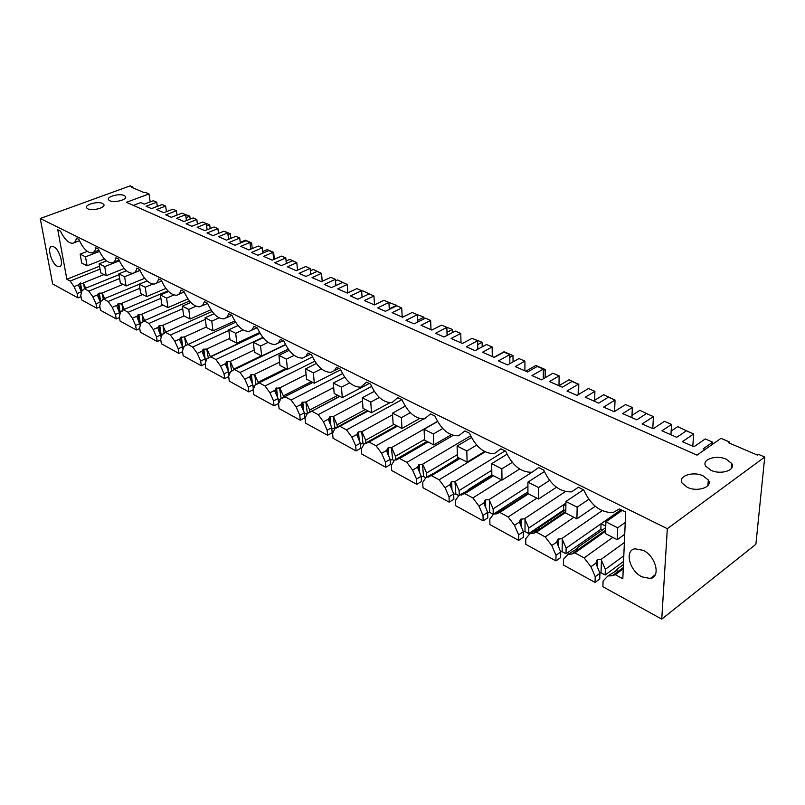 <?xml version="1.0" encoding="UTF-8"?>
<svg xmlns="http://www.w3.org/2000/svg" width="805" height="805" viewBox="0 0 805 805"><rect width="100%" height="100%" fill="white"/><g stroke="black" fill="none" stroke-linecap="round" stroke-linejoin="round"><path stroke-width="1.21" d="M712.526 444.29L712.687 442.166L703.117 448.848L704.888 449.623M764.75 457.039L667.325 528.694L661.75 619.125L755.895 544.281L764.75 457.039L758.37 454.312L757.334 455.067L728.555 442.75L729.592 442.015L729.491 443.153M661.75 619.125L602.885 586.734L603.076 581.009L607.936 575.947L612.213 575.766L615.282 574.669L622.818 578.725L625.686 512.061L619.417 508.951L613.158 512.503C600.651 512.886 590.83 505.359 583.706 489.923L578.362 487.267L571.53 491.865C559.837 492.197 550.57 484.942 543.737 470.08L538.646 467.554L532.004 472.253C521.046 472.545 512.282 465.532 505.711 451.213L500.871 448.808L494.421 453.587C484.127 453.839 475.825 447.057 469.496 433.241L464.888 430.947L458.629 435.797C448.959 436.018 441.07 429.447 434.972 416.105L430.574 413.921L424.507 418.821C415.4 419.013 407.904 412.653 402.017 399.753L397.811 397.66L391.954 402.621C383.361 402.782 376.217 396.613 370.531 384.116L366.506 382.123L360.841 387.125C352.731 387.265 345.919 381.278 340.404 369.173L336.56 367.261L334.357 370.662L331.086 372.302C323.409 372.413 316.908 366.597 311.565 354.854L307.882 353.033L305.779 356.464L302.61 358.094C295.334 358.185 289.106 352.54 283.934 341.139L280.402 339.388L278.399 342.85L275.31 344.48C268.417 344.55 262.45 339.056 257.419 327.987L254.028 326.307L252.126 329.788L249.137 331.419C242.587 331.469 236.861 326.116 231.971 315.359L228.721 313.739L226.909 317.25L224.001 318.871C217.773 318.911 212.279 313.698 207.529 303.223L204.4 301.674L202.679 305.196L199.861 306.816C193.925 306.836 188.642 301.754 184.013 291.561L181.004 290.062C180.28 293.06 178.821 294.771 176.647 295.214C170.992 295.224 165.911 290.263 161.392 280.331L158.494 278.892C157.83 281.901 156.432 283.612 154.298 284.044C148.905 284.044 144.015 279.204 139.617 269.524L136.82 268.135C136.206 271.154 134.868 272.865 132.785 273.287C127.633 273.277 122.913 268.548 118.627 259.099L115.93 257.771C115.367 260.79 114.079 262.511 112.056 262.913C107.135 262.893 102.567 258.274 98.381 249.057L95.785 247.769C95.272 250.798 94.034 252.518 92.062 252.911C87.353 252.881 82.945 248.363 78.85 239.367L76.344 238.119C75.881 241.158 74.694 242.869 72.772 243.261C68.536 243.311 64.43 239.256 60.466 231.095L57.769 229.757L66.855 279.234L70.166 281.026L74.06 286.64L77.179 293.523L77.974 297.89L52.657 283.964L40.25 218.497L667.325 528.694M623.563 561.447L605.149 575.001L605.34 569.316L623.805 555.802M595.851 563.178L590.93 566.74L584.128 557.875L574.871 552.894L571.671 554.102L567.968 554.293L563.48 559.364L563.389 564.999L595.056 582.428L599.735 578.986L599.926 573.291L595.851 563.178L597.411 559.737L600.872 559.545L601.446 560.25L601.033 572.768L605.149 575.001M601.033 572.768L599.675 572.707M605.139 531.501L604.283 531.069M602.351 530.062L600.852 529.298L566.036 553.79L566.126 548.195L601.033 523.763L600.852 529.298M556.708 542.117L551.787 545.528L545.227 536.925L536.422 532.186L533.121 533.494L529.921 533.675L525.766 538.746L525.766 544.301L555.933 560.894L560.622 557.603L560.703 551.989L556.708 542.117L557.624 539.3L561.739 538.636L562.303 539.33L562.121 551.667L566.036 553.79M562.121 551.667L560.552 551.636M563.601 510.098L528.764 533.584L528.764 528.07L563.691 504.644L563.601 510.098M519.426 522.063L514.506 525.323L508.176 516.971L499.784 512.443L496.413 513.842L493.666 514.023L489.812 519.094L489.903 524.568L518.672 540.397L523.351 537.237L523.341 531.702L519.426 522.063L520.382 519.346L524.458 518.732L525.021 519.406L525.031 531.562L528.764 533.584M525.031 531.562L523.27 531.552M493.666 514.023L502.622 508.991L503.608 507.593L527.919 491.845L493.213 514.304L493.133 508.871L527.919 486.472M489.651 512.372L487.709 512.403L483.875 502.934L485.576 499.865L488.897 499.734L489.45 500.398L489.651 512.372L493.213 514.304M483.131 520.835L483.02 515.381L487.709 512.362L487.81 517.806L483.131 520.835L455.67 505.731L455.499 500.338L459.071 495.276L464.837 493.616L493.485 475.755M449.935 484.67L445.034 487.669L439.117 479.77L431.46 475.644L426.026 477.375L422.726 482.416L422.967 487.729L449.2 502.169L453.869 499.261L453.698 493.898L449.935 484.67L451.675 481.712L454.946 481.601L455.861 494.049L458.81 495.649M455.861 494.049L453.708 494.129M417.493 467.212L412.613 470.1L406.877 462.402L399.562 458.458L394.44 460.249L391.371 465.28L391.683 470.512L416.779 484.328L421.428 481.531L421.186 476.248L417.493 467.212L419.264 464.364L422.494 464.264L423.551 476.53L425.785 477.747M423.551 476.53L421.206 476.661M386.46 450.518L381.6 453.296L376.046 445.789L369.042 442.015L364.202 443.867L361.365 448.878L361.727 454.03L385.756 467.252L390.395 464.566L390.093 459.353L386.46 450.518L388.262 447.761L391.441 447.681L392.639 459.766L394.209 460.621M392.639 459.766L390.123 459.957M356.746 434.529L351.906 437.206L346.522 429.89L339.811 426.278L335.232 428.169L332.606 433.15L333.029 438.242L356.052 450.911L360.67 448.325L360.308 443.183L356.746 434.529L358.567 431.862L361.707 431.802L363.025 443.706L363.991 444.239M363.025 443.706L360.358 443.947M328.269 419.204L323.449 421.78L318.227 414.645L311.787 411.184L307.46 413.116L305.025 418.077L305.498 423.088L327.585 435.243L332.183 432.748L331.761 427.686L328.269 419.204L330.11 416.628L333.2 416.577L335.041 428.532M334.628 428.31L331.841 428.612M307.258 413.529L304.481 413.881M333.693 387.547L305.85 401.967L302.117 402.369L301.05 405.318L304.381 412.824L304.843 417.815L300.275 420.22L279.063 408.548L278.55 403.607L280.804 398.676L312.873 382.456M280.512 399.31L278.208 399.743M306.091 374.607L279.587 387.94L275.904 388.312L274.817 391.19L278.087 398.545L278.6 403.466L274.052 405.79L253.676 394.581L253.122 389.701L255.205 384.8L286.902 369.032M254.823 385.706L252.971 386.148M253.132 389.801L248.856 391.924L229.264 381.147L228.67 376.338L230.592 371.467L285.574 344.761M230.129 372.655L228.701 373.077M228.711 376.629L224.635 378.592L205.778 368.217L205.144 363.478L206.925 358.638L260.045 333.34M206.372 360.127L205.345 360.479M205.205 363.93L201.31 365.762L183.158 355.77L182.494 351.091L184.134 346.291L235.573 322.252M183.52 348.092L182.856 348.354M182.584 351.704L178.861 353.405L161.362 343.775L160.668 339.167L162.177 334.387L165.317 332.284L212.097 311.485M160.779 339.901L157.217 341.501L140.342 332.213L139.627 327.665L141.016 322.926L143.994 320.793L189.557 301.02M139.758 328.521L136.347 330.01L120.066 321.054L119.321 316.566L120.599 311.857L123.437 309.714L167.913 290.857M119.482 317.532L116.212 318.931L100.484 310.277L99.719 305.85L100.887 301.181L103.583 299.027L139.255 284.246M99.911 306.916L96.761 308.235L81.567 299.873L80.792 295.495L81.858 290.867L84.414 288.703L88.832 291.078L92.827 296.814L95.996 303.807L100.303 302.016L97.335 294.962L92.827 296.814M80.993 296.653L77.974 297.89M133.348 205.376L140.764 202.608L144.256 204.138L153.302 200.747L156.744 202.236L146.107 206.231L151.511 208.606L162.157 204.571L165.649 206.08L156.573 209.531L163.787 212.691L172.884 209.199L176.446 210.739L165.739 214.855L171.324 217.3L182.051 213.154L185.663 214.714L176.516 218.266L183.983 221.526L193.14 217.944L196.823 219.534L186.046 223.77L191.821 226.306L202.619 222.029L206.352 223.649L197.155 227.302L204.883 230.683L214.1 226.99L217.903 228.63L207.056 232.987L213.043 235.624L223.911 231.226L227.775 232.887L218.517 236.65L226.517 240.152L235.795 236.348L239.739 238.049L228.831 242.547L235.03 245.273L245.958 240.735L249.963 242.466L240.655 246.35L248.946 249.973L258.274 246.048L262.36 247.819L251.381 252.448L257.811 255.276L268.81 250.597L272.955 252.388L263.597 256.393L272.191 260.156L281.569 256.111L285.805 257.932L274.777 262.722L281.448 265.65L292.497 260.82L296.803 262.682L287.395 266.807L296.31 270.711L305.739 266.536L310.136 268.437L299.047 273.368L305.97 276.417L317.079 271.436L321.547 273.358L312.088 277.624L321.356 281.68L330.835 277.363L335.393 279.335L324.244 284.437L331.439 287.596L342.608 282.444L347.247 284.457L337.738 288.854L347.368 293.07L356.887 288.613L361.636 290.665L350.437 295.928L357.913 299.219L369.123 293.895L373.953 295.978L364.403 300.537L374.416 304.914L383.985 300.305L388.916 302.439L377.676 307.892L385.454 311.304L396.704 305.799L401.725 307.963L392.146 312.682L402.57 317.24L412.16 312.471L417.292 314.685L406.012 320.33L414.112 323.882L425.412 318.186L430.635 320.44L421.025 325.321L431.883 330.08L441.502 325.129L446.845 327.434L435.535 333.29L443.978 336.993L455.298 331.086L460.752 333.441L451.112 338.502L462.432 343.453L472.072 338.321L477.647 340.726L466.306 346.794L475.121 350.668L486.462 344.53L492.147 346.985L482.487 352.238L494.3 357.41L503.96 352.087L509.776 354.592L498.416 360.892L507.613 364.927L518.973 358.567L524.91 361.123L515.24 366.577L527.567 371.98L537.237 366.446L543.315 369.072L531.954 375.613L541.554 379.829L552.924 373.218L559.123 375.895L549.453 381.56L562.343 387.205L572.013 381.459L578.372 384.196L567.002 390.999L577.054 395.416L588.415 388.533L594.895 391.331L585.235 397.227L598.719 403.134L608.389 397.157L615.03 400.025L603.68 407.099L614.205 411.717L625.545 404.563L632.338 407.491L622.688 413.629L636.815 419.818L646.455 413.589L653.419 416.588L642.098 423.963L653.127 428.813L664.437 421.347L671.561 424.416L661.941 430.816L676.764 437.306L686.363 430.806L693.669 433.955L682.388 441.653L693.96 446.735L705.22 438.946L712.687 442.166M729.592 442.015L721.018 438.353L697.009 455.127L126.425 202.307L149.016 193.935L145.192 192.304L144.216 192.667L131.839 187.364L132.815 187.012L132.936 187.837M731.453 465.632L732.359 466.035M641.857 576.823C629.369 570.765 624.288 550.298 635.004 548.789L643.215 550.348C655.874 556.245 661.046 577.084 650.309 578.493L641.857 576.823M53.704 246.793C59.661 249.399 64.41 266.364 59.318 266.666L57.326 266.244C51.419 263.547 46.69 246.773 51.782 246.39L53.704 246.793M623.432 564.516L617.868 568.622L617.103 570.282L607.936 575.947M617.868 568.622L615.111 571.55M601.446 560.25L605.34 569.316M599.926 573.291L595.227 576.722L595.056 582.428M590.93 566.74L595.227 576.722M605.702 527.698L577.92 547.279L577.064 548.849L567.968 554.293M577.92 547.279L575.877 549.654M621.047 509.756L601.033 523.763L605.752 526.178M562.303 539.33L566.126 548.195M560.703 551.989L556.003 555.279L555.933 560.894M551.787 545.528L556.003 555.279M565.824 509.454L539.873 526.963L538.253 528.915L529.921 533.675M539.873 526.963L538.485 528.754M536.422 531.26L535.889 531.904M565.925 503.145L563.691 504.644L565.885 505.771M525.021 519.406L528.764 528.07M523.341 531.702L518.641 534.852L518.672 540.397M514.506 525.323L518.641 534.852M503.497 509.253L503.497 510.028M489.45 500.398L493.133 508.871M483.875 502.934L478.965 506.063L483.02 515.381M478.965 506.063L472.847 497.933L464.837 493.616M491.855 474.87L468.993 489.108L467.242 490.869L459.071 495.276M468.369 490.134L468.892 489.631M468.913 490.446L468.933 491.06M467.554 491.292L466.739 492.429M459.242 495.176L459.102 490.547L491.785 470.291M455.489 482.255L459.102 490.547M453.698 493.898L449.019 496.796L449.2 502.169M445.034 487.669L449.019 496.796M458.699 457.783L434.831 472.696L426.026 477.375M434.992 473.038L434.459 473.843M426.751 476.942L426.58 473.018L457.361 454.644M423.028 464.908L426.58 473.018M421.186 476.248L416.527 479.025L416.779 484.328M412.613 470.1L416.527 479.025M427.002 441.412L394.44 460.249M403.708 455.721L403.375 456.254M395.647 459.554L395.466 456.254L424.527 439.5M391.975 448.315L395.466 456.254M390.093 459.353L385.444 462.04L385.756 467.252M381.6 453.296L385.444 462.04M396.644 425.724L364.202 443.867M365.842 442.941L365.661 440.204L394.037 424.376M362.23 432.416L365.661 440.204M360.308 443.183L355.679 445.769L356.052 450.911M351.906 437.206L355.679 445.769M367.533 410.691L335.232 428.169M337.265 427.063L337.084 424.809L365.339 409.554M333.723 417.181L337.084 424.809M331.761 427.686L327.152 430.172L327.585 435.243M323.449 421.78L327.152 430.172M314.483 409.765L307.46 413.116M316.526 408.699L339.599 396.261M309.845 411.868L309.673 410.047L337.798 395.325M305.85 401.967L307.359 413.317M306.363 402.56L309.673 410.047M304.381 412.824L299.792 415.219L300.275 420.22M300.939 404.502L296.149 406.988L299.792 415.219M296.149 406.988L291.078 400.025L284.9 396.694M286.137 396.07L280.804 398.676M290.434 393.887L312.773 382.405M283.501 397.298L283.36 395.869L311.324 381.651M279.587 387.94L281.126 398.515M280.1 388.533L283.36 395.869M278.087 398.545L273.529 400.86L274.052 405.79M274.706 390.395L269.947 392.79L273.529 400.86M269.947 392.79L265.016 385.987L259.089 382.788M258.184 383.331L258.063 382.244L285.876 368.509M253.323 389.228L252.82 384.83L249.5 376.831L251.391 374.486L254.853 375.039L255.92 384.448M254.853 375.039L258.063 382.244M252.82 384.83L248.292 387.064L248.856 391.924M249.5 376.831L244.77 379.145L248.292 387.064M244.77 379.145L239.981 372.494L234.275 369.425M233.822 369.908L233.732 369.133L261.384 355.85M229.002 375.492L228.529 371.638L225.269 363.79L227.161 361.505L230.079 361.495L231.669 370.954M230.582 362.069L233.732 369.133M228.529 371.638L224.031 373.802L224.635 378.592M225.269 363.79L220.56 366.023L224.031 373.802M220.56 366.023L215.901 359.523L210.417 356.575M210.336 356.675L259.995 333.27M205.587 362.27L205.144 358.939L201.934 351.242L203.172 349.33L206.724 349.018L208.314 357.984M207.217 349.581L210.316 356.524M205.144 358.939L200.676 361.032L201.31 365.762M201.934 351.242L197.265 353.405L200.676 361.032M197.265 353.405L192.727 347.046L187.444 344.198M183.027 349.531L182.624 346.714L179.565 339.881L180.712 337.295L184.224 337.003L184.707 337.557L185.824 345.516M184.707 337.557L187.645 344.107M182.624 346.714L178.187 348.746L178.861 353.405M179.475 339.147L174.826 341.25L178.187 348.746M174.826 341.25L170.408 335.021L165.317 332.284M161.272 337.255L157.911 328.219L159.068 325.703L162.54 325.421L163.013 325.965L164.14 333.522M163.013 325.965L165.76 332.083M160.93 334.93L156.522 336.893L157.217 341.501M157.82 327.504L153.212 329.527L156.522 336.893M153.212 329.527L148.905 323.439L143.994 320.793M140.281 325.401L137.021 316.969L138.198 314.514L142.093 314.785L143.189 321.809M142.093 314.785L144.669 320.501M140 323.57L135.622 325.472L136.347 330.01M136.941 316.264L132.362 318.237L135.622 325.472M132.362 318.237L128.166 312.27L123.437 309.714M120.026 313.97L116.876 306.111L118.053 303.716L121.907 303.998L122.954 310.418M121.907 303.998L124.312 309.341M119.804 312.612L115.457 314.453L116.212 318.931M116.795 305.427L112.247 307.339L115.457 314.453M112.247 307.339L108.152 301.483L103.583 299.027M97.335 294.962L98.602 293.292L101.953 293.06L103.392 299.349M102.416 293.584L104.67 298.575M100.454 302.922L100.303 302.016M96.761 308.235L95.996 303.807M81.536 292.235L78.618 285.513L79.806 283.219L83.569 283.511L84.485 288.673M83.569 283.511L85.682 288.19M81.456 291.792L77.179 293.523M132.815 187.012L130.158 185.875L40.25 218.497M150.183 201.914L149.016 193.935M166.434 211.675L165.649 206.08M156.744 202.236L157.337 206.402M693.669 433.955L692.803 446.222M670.927 434.75L671.561 424.416M653.419 416.588L652.785 428.652M631.895 417.654L632.338 407.491M615.03 400.025L614.618 411.466M594.623 401.333L594.895 391.331M578.372 384.196L578.151 394.752M578.362 384.237L569.055 379.779L559.002 385.726L559.123 375.895M543.315 369.072L543.254 378.843M524.92 370.813L524.91 361.123M509.776 354.592L509.847 363.679M492.288 356.524L492.147 346.985M477.647 340.726L477.828 349.199M461.013 342.829L460.752 333.441M446.845 327.434L447.107 335.363M431.007 329.698L430.635 320.44M417.292 314.685L417.624 322.111M402.188 317.079L401.725 307.963M388.916 302.439L389.308 309.422M374.506 304.874L373.953 295.978M361.636 290.665L362.069 297.246M347.851 292.849L347.247 284.457M335.393 279.335L335.876 285.554M322.201 281.297L321.547 273.358M310.136 268.437L310.65 274.314M297.488 270.198L296.803 262.682M285.805 257.932L286.339 263.507M273.67 259.512L272.955 252.388M262.36 247.819L262.913 253.102M250.697 249.238L249.963 242.466M239.739 238.049L240.303 243.08M228.529 239.327L227.775 232.887M217.903 228.63L218.487 233.42M207.127 229.777L206.352 223.649M196.823 219.534L197.406 224.092M186.438 220.57L185.663 214.714M176.446 210.739L177.04 215.096M710.946 470.271L705.774 466.186C701.205 459.484 716.269 454.463 726.321 459.252L731.644 463.408C736.283 470.07 721.018 475.192 710.946 470.271M124.161 195.494L125.449 196.47C127.854 199.509 114.521 203.192 109.782 200.767L108.544 199.811C106.18 196.752 119.412 193.12 124.161 195.494M102.517 203.434L103.744 204.39C106.21 207.499 92.535 211.323 87.815 208.827L86.628 207.891C84.213 204.752 97.777 200.978 102.517 203.434M703.127 475.876L708.33 480.032C713.17 486.975 697.432 492.439 687.229 487.277L682.187 483.191C677.408 476.208 692.934 470.845 703.127 475.876M78.538 284.839L74.06 286.64M100.062 269.091L70.166 281.026M104.046 274.575L83.116 282.998M66.855 279.234L99.579 266.234M623.251 568.773L615.282 574.669M624.378 542.54L600.872 559.545M612.796 537.388L584.128 557.875M574.871 552.894L605.581 531.189M602.09 510.732L561.739 538.636M573.925 517.313L545.227 536.925M536.422 532.186L565.774 512.322M565.331 491.634L524.458 518.732M536.875 498.164L508.176 516.971M499.784 512.443L528.472 493.827M532.095 472.233L488.897 499.734M501.505 479.901L472.847 497.933M505.067 450.891L454.946 481.601M485.163 451.867L439.117 479.77M431.46 475.644L460.037 458.478M470.603 435.847L422.494 464.264M453.094 435.414L406.877 462.402M399.562 458.458L428.059 441.955M437.487 421.418L391.441 447.681M423.631 418.942L376.046 445.789M369.042 442.015L397.429 426.137M392.588 414.766L361.707 431.802M401.876 399.683L346.522 429.89M339.811 426.278L368.076 410.973M362.492 400.92L333.2 416.577M371.528 386.47L318.227 414.645M311.787 411.184L339.911 396.422M342.497 373.661L291.078 400.025M314.765 361.224L265.016 385.987M258.948 382.949L255.205 384.8M279.627 362.109L254.35 374.456M288.24 349.139L239.981 372.494M233.873 369.887L230.592 371.467M254.219 350.024L230.079 361.495M262.843 337.416L215.901 359.523M209.773 357.309L206.925 358.638M229.797 338.331L206.724 349.018M228.841 330.473L192.727 347.046M186.599 345.164L184.134 346.291M206.322 327.031L184.224 337.003M205.325 319.404L170.408 335.021M164.29 333.451L162.177 334.387M184.093 315.922L162.54 325.421M182.685 308.697L148.905 323.439M142.817 322.141L141.016 322.926M163.023 305.045L141.63 314.252M160.889 298.323L128.166 312.27M122.108 311.213L120.599 311.857M142.686 294.539L121.444 303.465M139.879 288.271L108.152 301.483M102.144 300.657L100.887 301.181M123.044 284.386L101.953 293.06M119.613 278.53L88.832 291.078M118.989 274.686L84.414 288.703M82.885 290.444L81.858 290.867L80.45 282.968M617.697 527.818L605.903 521.821L605.501 533.624L617.224 539.682L617.697 527.818L625.233 522.465M605.903 521.821L622.255 510.36M617.224 539.682L624.73 534.289M577.165 507.19L565.955 501.475L565.764 513.087L576.913 518.853L577.165 507.19L588.767 499.321M565.955 501.475L583.424 489.782M671.159 431.037L677.709 426.64L688.456 431.711M576.913 518.853L595.237 506.295M538.595 487.548L527.919 482.115L527.919 493.546L538.545 499.03L538.595 487.548L549.553 480.434M527.919 482.115L544.331 471.589M631.985 415.38L639.874 410.319L650.118 415.169M538.545 499.03L556.476 487.267M501.857 468.842L491.684 463.66L491.855 474.91L501.988 480.142L501.857 468.842L512.232 462.382M491.684 463.66L506.999 454.231M594.643 400.276L603.69 394.712L613.47 399.35M501.988 480.142L519.617 469.043M466.82 451.001L457.099 446.05L457.431 457.129L467.111 462.13L466.82 451.001L476.671 445.105M457.099 446.05L471.448 437.558M467.111 462.13L484.58 451.555M578.574 394.49L578.795 383.975M433.362 433.965L424.074 429.236L424.557 440.144L433.794 444.924L433.362 433.965L442.74 428.552M424.074 429.236L437.558 421.538M525.806 371.206L535.868 365.46L545.206 369.495L543.305 370.592M433.794 444.924L451.253 434.74M545.146 377.736L545.206 369.495M401.373 417.674L392.498 413.156L393.112 423.903L401.957 428.471L401.373 417.674L410.339 412.693M392.498 413.156L405.197 406.163M493.998 357.279L504.051 351.735L513.006 355.599L509.796 357.39M401.957 428.471L419.616 418.53M513.047 361.888L513.006 355.599M370.783 402.098L362.28 397.771L363.005 408.356L371.477 412.724L370.783 402.098L379.366 397.479M362.28 397.771L374.275 391.381M473.119 338.774L482.104 342.276L477.727 344.631M371.477 412.724L389.831 402.752M482.195 346.844L482.104 342.276M341.471 387.175L333.33 383.029L334.166 393.454L342.286 397.65L341.471 387.175L349.732 382.878M333.33 383.029L344.681 377.183M443.786 326.116L452.44 329.476L447.006 332.294M342.286 397.65L369.223 383.472M452.531 332.535L452.44 329.476M313.387 372.876L305.568 368.891L306.514 379.165L314.302 383.19L313.387 372.876L321.356 368.861M305.568 368.891L316.335 363.518M415.581 313.94L423.913 317.18L417.554 320.38M314.302 383.19L340.636 369.757M423.994 318.901L423.913 317.18M286.439 359.151L278.933 355.337L279.969 365.46L287.445 369.314L286.439 359.151L294.157 355.377M278.933 355.337L289.166 350.376M388.453 302.237L396.483 305.347L389.268 308.868M287.445 369.314L312.451 356.937M396.513 305.89L396.483 305.347M260.558 345.979L253.354 342.306L254.471 352.278L261.655 355.991L260.558 345.979L268.085 342.407M253.354 342.306L263.084 337.718M361.676 291.269L362.713 290.776L369.696 294.137M261.655 355.991L285.463 344.55M235.694 333.31L228.761 329.788L229.958 339.619L236.861 343.192L235.694 333.31L243.06 329.909M228.761 329.788L238.049 325.532M335.514 280.854L337.547 279.919L344.258 283.159M236.861 343.192L259.592 332.566M211.775 321.135L205.104 317.744L206.372 327.434L213.013 330.865L211.775 321.135L219.041 317.864M205.104 317.744L213.979 313.779M310.338 270.772L313.286 269.454L319.746 272.583M213.013 330.865L234.758 320.974M188.752 309.412L182.333 306.152L183.661 315.701L190.061 319.011L188.752 309.412L195.997 306.242M182.333 306.152L190.835 302.449M286.097 261.001L289.88 259.361L296.099 262.38M190.061 319.011L210.91 309.764M166.585 298.122L160.396 294.972L161.785 304.401L167.953 307.591L166.585 298.122L173.91 294.992M160.396 294.972L168.557 291.511M262.742 251.532L267.28 249.61L273.65 252.368L272.986 252.649M167.953 307.591L187.968 298.927M274.344 259.23L273.65 252.368M145.212 287.244L139.255 284.205L140.694 293.503L146.641 296.582L145.212 287.244L152.819 284.074M139.255 284.205L147.104 280.955M240.222 242.365L245.455 240.202L251.613 242.858L250.073 243.492M146.641 296.582L165.9 288.442M252.237 248.594L251.613 242.858M124.604 276.749L118.848 273.821L120.348 282.998L126.083 285.956L124.604 276.749L140.01 270.47M118.848 273.821L126.435 270.752M223.981 231.246L230.311 233.671L227.976 234.617M126.083 285.956L144.659 278.299M230.854 238.381L230.311 233.671M104.72 266.626L99.166 263.799L100.695 272.845L106.24 275.713L104.72 266.626L119.361 260.79M99.166 263.799L106.502 260.89M203.574 222.452L209.713 224.786L206.654 226.004M106.24 275.713L124.181 268.468M210.175 228.56L209.713 224.786M85.511 256.845L80.148 254.118L81.718 263.044L87.081 265.811L85.511 256.845L99.438 251.412M80.148 254.118L87.282 251.351M183.842 213.929L189.789 216.193L186.046 217.642M87.081 265.811L104.449 258.958M190.171 219.111L189.789 216.193M597.411 559.737L597.179 566.911M596.706 560.25L596.545 565.432M558.328 538.817L558.227 546.253M557.624 539.3L557.553 544.683M521.087 518.883L521.117 526.561M520.382 519.346L520.402 524.93M485.576 499.865L485.727 507.794M484.872 500.318L484.982 506.093M451.675 481.712L451.947 489.873M450.971 482.145L451.172 488.102M419.264 464.364L419.657 472.746M418.57 464.777L418.852 470.915M388.262 447.761L388.775 456.365M387.567 448.164L387.94 454.473M358.567 431.862L359.201 440.677M357.873 432.245L358.346 438.725M330.11 416.628L330.855 425.644M329.416 417L329.97 423.641M302.801 402.007L303.666 411.224M302.117 402.369L302.761 409.161M276.578 387.97L277.564 397.378M275.904 388.312L276.628 395.265M251.391 374.486L252.488 384.076M250.707 374.818L251.522 381.912M227.161 361.505L228.368 371.276M226.487 361.827L227.382 369.072M203.836 349.028L205.356 360.479M203.172 349.33L204.148 356.716M181.377 337.003L182.966 348.303M180.712 337.295L181.779 344.812M159.732 325.411L161.392 336.56M159.068 325.703L160.215 333.34M138.852 314.232L140.493 324.697M138.198 314.514L139.416 322.282M118.707 303.445L120.277 313.034M118.053 303.716L119.351 311.616M99.246 293.03L100.746 301.754M98.602 293.292L99.981 301.301M79.806 283.219L81.255 291.35M79.443 240.725L73.959 242.808M98.894 250.254L93.36 252.408M119.059 260.126L113.475 262.35M139.969 270.359L134.334 272.654M161.664 280.975L155.999 283.34M184.194 291.984L178.509 294.419M207.599 303.415L201.904 305.91M231.89 315.319L226.255 317.854M256.986 327.776L251.613 330.271M283.129 340.746L278.047 343.182M310.378 354.27L305.618 356.615M338.804 368.378L334.417 370.602M623.301 567.565L612.213 575.766M655.28 574.72L650.309 578.493M59.318 266.666L60.043 266.385M605.622 530.123L571.671 554.102M565.784 511.406L533.121 533.494M527.919 493.415L496.413 513.842M492.932 475.473L461.436 495.105M459.615 458.256L428.039 477.214M427.747 441.794L396.141 460.098M397.247 426.036L365.641 443.726M368.016 410.942L336.43 428.049M311.636 411.335L308.446 413.005M284.517 397.096L281.609 398.576M258.496 383.411L255.839 384.72M233.51 370.24L231.085 371.397M209.491 357.551L207.288 358.587M186.398 345.325L184.385 346.251M164.17 333.542L162.328 334.367M142.767 322.181L141.076 322.916M731.182 468.741L731.644 463.408M125.449 196.47L125.6 197.467M103.744 204.39L103.905 205.386M707.887 485.616L708.33 480.032"/></g></svg>

